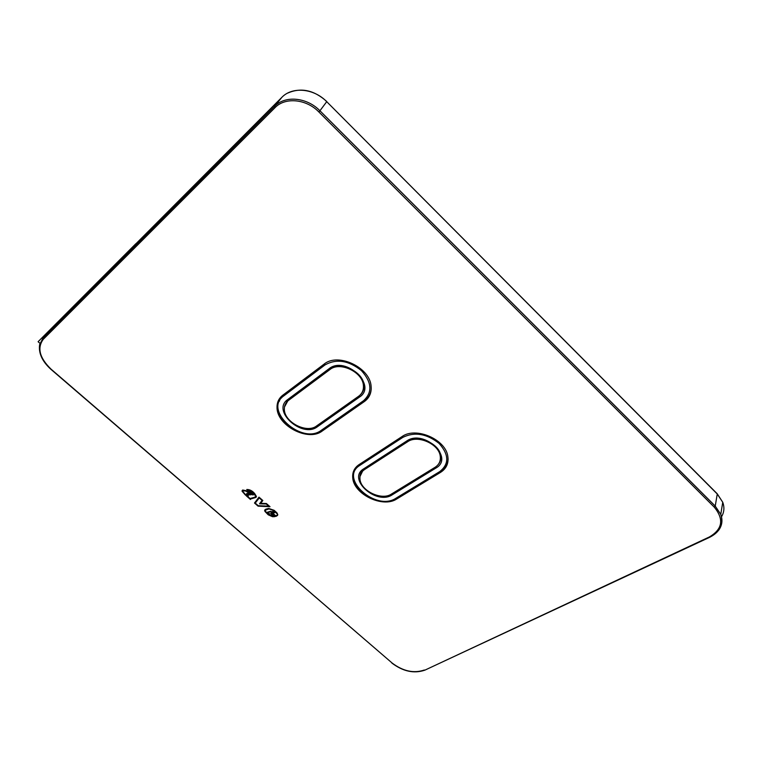 <?xml version="1.0" encoding="UTF-8"?>
<svg xmlns="http://www.w3.org/2000/svg" width="762" height="762" viewBox="0 0 762 762"><rect width="100%" height="100%" fill="white"/><g stroke="black" fill="none" stroke-linecap="round" stroke-linejoin="round"><path stroke-width="1.14" d="M282.778 395.211L324.088 364.131C337.918 352.311 370.113 367.475 371.104 386.296C371.666 392.782 369.408 397.869 364.35 401.564L322.174 431.054C308.143 442.065 276.539 425.453 277.035 407.299C276.968 402.279 278.882 398.25 282.778 395.211M359.045 464.62L402.022 436.578C415.842 426.387 445.941 439.474 447.846 456.552C448.78 463.382 446.342 468.659 440.531 472.383L396.773 498.958C382.8 508.454 353.282 494.071 352.72 477.498C352.349 472.059 354.454 467.763 359.045 464.62M254.718 493.633L256.432 496.462L255.241 497.653L251.127 498.596L250.431 499.472L242.049 491.185L242.678 490.004L246.155 490.709L252.784 494.5L252.965 493.938L250.298 492.623L246.736 489.499C249.726 489.433 252.384 490.814 254.718 493.633M277.616 515.398L275.806 516.465L270.52 511.845L268.548 512.197L268.138 513.207L269.224 513.893L271.291 513.712L274.682 516.674L272.548 516.712L268.205 514.798L264.652 510.473L265.709 509.216L268.634 508.444L274.13 510.302L276.949 512.864L277.797 514.588L275.806 516.465L270.52 511.835L268.043 512.512M260.68 503.349L266.386 503.511L270.024 506.701L258.089 506.159L254.489 503.015L259.004 497.148L262.833 500.501L260.68 503.349L262.833 500.501M253.546 493.947L247.774 489.814L254.289 493.852L255.813 496.291L254.984 497.167L250.05 498.538L247.364 496.205L248.326 495.986L245.593 494.671L242.659 491.357L243.126 490.461L245.935 491.09L251.041 494.443L253.175 494.967L253.546 493.947M242.811 490.766L245.945 491.08L251.05 494.433L253.555 494.662M246.555 493.728L247.517 494.862L250.879 494.795L247.069 493.405L246.526 493.852L247.526 494.862L250.869 494.786M249.298 494.519L247.155 494.033M255.251 503.091L258.223 505.682L268.719 506.159L266.252 503.996L259.518 503.796L262.071 500.424L259.232 497.938L255.251 503.091L259.232 497.938L262.071 500.424M277.006 513.759L273.777 510.578L268.996 508.911L273.768 510.578M265.376 510.197L268.996 508.911L266.071 509.683L265.271 510.635L265.576 511.454L269.281 514.979L273.51 516.245L271.243 514.255L273.51 516.236M269.243 514.36L268.662 514.131L269.243 514.35M277.035 515.093L275.834 515.903L270.567 511.302L267.462 512.197M277.016 513.75L273.777 510.578M273.844 511.454L271.558 511.607L273.291 513.121L274.691 512.569L273.844 511.454M273.949 512.521L273.701 511.864L272.586 511.921L273.949 512.521M281.873 395.945L281.588 397.869M252.984 494.338L246.736 489.499M246.878 495.757L245.431 495.071L242.049 491.176L242.23 490.442M250.431 499.462L246.326 495.872M255.241 497.653L250.527 498.996M256.289 497.072L255.251 497.653M247.774 489.814L254.289 493.843L255.708 496.748M247.364 496.205L248.317 495.986M264.728 510.902L264.795 509.883M264.738 510.892L265.052 511.54M272.548 516.712L268.205 514.788L265.062 511.54M274.672 516.674L272.558 516.703M271.558 511.607L273.291 513.121L274.634 512.721M274.053 512.407L272.586 511.912M270.015 506.692L258.099 506.149L254.489 503.006M268.719 506.149L266.262 503.996L259.528 503.796M280.616 397.192L279.349 401.317M370.237 393.525L370.58 392.963M435.064 467.297C439.141 464.649 440.865 460.924 440.236 456.114C438.941 443.941 417.528 434.531 407.594 441.76L364.503 469.592C361.188 471.84 359.674 474.936 359.959 478.869C360.416 490.68 381.514 500.891 391.411 494.081L435.064 467.297M358.635 396.25C362.179 393.63 363.769 390.039 363.407 385.486C362.779 372.066 339.862 361.169 329.917 369.56L288.484 400.402C285.664 402.584 284.283 405.489 284.35 409.137C284.055 422.072 306.648 433.854 316.573 425.958L358.635 396.25M40.481 343.776L38.1 341.719L135.807 243.764M721.481 516.827C724.195 512.312 724.614 507.454 722.747 502.263L717.261 494.005L715.232 506.092L714.289 507.168C724.176 519.303 722.538 529.228 709.384 536.953L709.87 537.2C720.042 531.943 723.681 524.332 720.776 514.388L715.232 506.092L319.935 110.766L318.859 111.947L714.289 507.168M718.661 530.238C722.147 525.437 722.852 520.16 720.776 514.388L722.747 502.263L717.242 493.795L326.717 101.679L319.935 110.766C306.934 97.26 285.036 95.24 274.615 106.318L275.034 107.633L43.253 339.328L42.986 338.185L39.634 344.634C38.414 353.12 42.167 361.34 50.883 369.294L51.064 369.16C39.557 357.95 36.957 347.996 43.253 339.328M716.89 493.633L326.717 101.679C313.887 88.297 292.208 86.344 281.835 97.365L274.615 106.318L42.986 338.185L50.978 328.813M710.041 537.124L424.834 670.169L709.384 536.953M326.65 101.613L326.803 101.536C313.973 90.011 300.885 87.22 287.522 93.174M318.859 111.947C306.286 98.908 285.112 96.945 275.034 107.633M281.835 97.365L49.682 330.327M50.902 369.303L392.106 663.016L51.064 369.16M425.025 670.084L424.834 670.169C414.033 673.846 403.041 671.474 391.849 663.054M392.106 663.016C403.079 671.265 413.823 673.589 424.358 670.008M364.865 400.545L364.35 401.564M322.688 430.073L322.174 431.054M440.893 471.507L440.531 472.383M397.145 498.11L396.773 498.958M283.645 395.992C263.109 410.242 302.066 445.256 321.326 430.282L363.484 400.755C372.628 392.42 371.932 382.362 361.407 370.57C348.51 360.388 336.366 358.511 324.974 364.96L283.645 395.992L283.264 394.849M329.041 368.732C345.472 355.273 377.752 385.601 359.502 397.05L317.421 426.739C302.181 438.664 271.282 410.813 287.626 399.612L329.041 368.732L330.07 368.808M359.502 397.05L359.064 395.926M359.978 395.145C362.979 392.516 364.303 389.106 363.941 384.924C363.388 371.913 339.833 360.35 329.803 369.018L288.379 399.869L284.559 406.517M317.421 426.739L317.011 425.653M287.626 399.612L288.379 399.869L329.803 369.018M322.288 430.359L321.326 430.282M364.474 400.812L363.484 400.755M282.531 395.402C279.168 398.374 277.52 402.165 277.587 406.784C276.844 424.948 308 441.427 322.031 430.54L364.198 401.031C368.427 398.031 370.761 393.935 371.218 388.744M324.555 363.788L324.974 364.96M365.512 400.031C368.732 397.345 370.618 393.925 371.161 389.744M362.769 390.935L364.617 387.963M363.188 389.515L364.636 386.62M287.655 399.65L286.493 402.336M288.074 399.869L287.369 401.355M359.874 465.372C338.538 478.203 375.895 511.769 395.964 498.224L439.712 471.611C449.275 464.048 449.075 454.647 439.103 443.427C426.672 433.635 414.595 431.616 402.86 437.359L359.874 465.372L359.445 464.353M406.756 440.979C423.882 428.806 454.743 457.8 435.893 468.068L392.23 494.824C376.342 505.616 346.71 478.917 363.684 468.84L406.756 440.979L407.651 441.084M435.893 468.068L435.435 467.058M437.807 465.001C440.293 462.41 441.265 459.248 440.722 455.514C439.55 443.827 417.519 433.721 407.413 441.236L364.579 468.916M392.23 494.824L391.792 493.843M363.684 468.84L364.331 469.078C361.436 471.087 359.978 473.707 359.95 476.936M363.188 469.935L360.007 476.479M396.821 498.31L395.964 498.224M440.56 471.716L439.712 471.611M356.949 466.249C354.149 469.202 352.901 472.764 353.225 476.945C353.539 493.557 382.629 507.835 396.583 498.453L440.331 471.859C445.332 468.735 447.913 464.306 448.066 458.581M402.412 436.321L402.86 437.359M443.465 469.459C446.313 466.735 447.856 463.41 448.085 459.486M440.045 460.82L440.588 460.01M440.303 459.467L440.836 458.486M361.798 471.411L361.569 472.411M407.994 440.874L407.594 441.76M364.931 468.687L364.503 469.592M330.489 368.532L329.917 369.56M289.103 399.336L288.484 400.402M353.197 476.507L352.72 477.498M288.379 399.869L284.474 407.013M361.598 472.354L361.817 471.459M440.646 455.133L440.236 456.114M363.884 384.543L363.407 385.486"/></g></svg>
